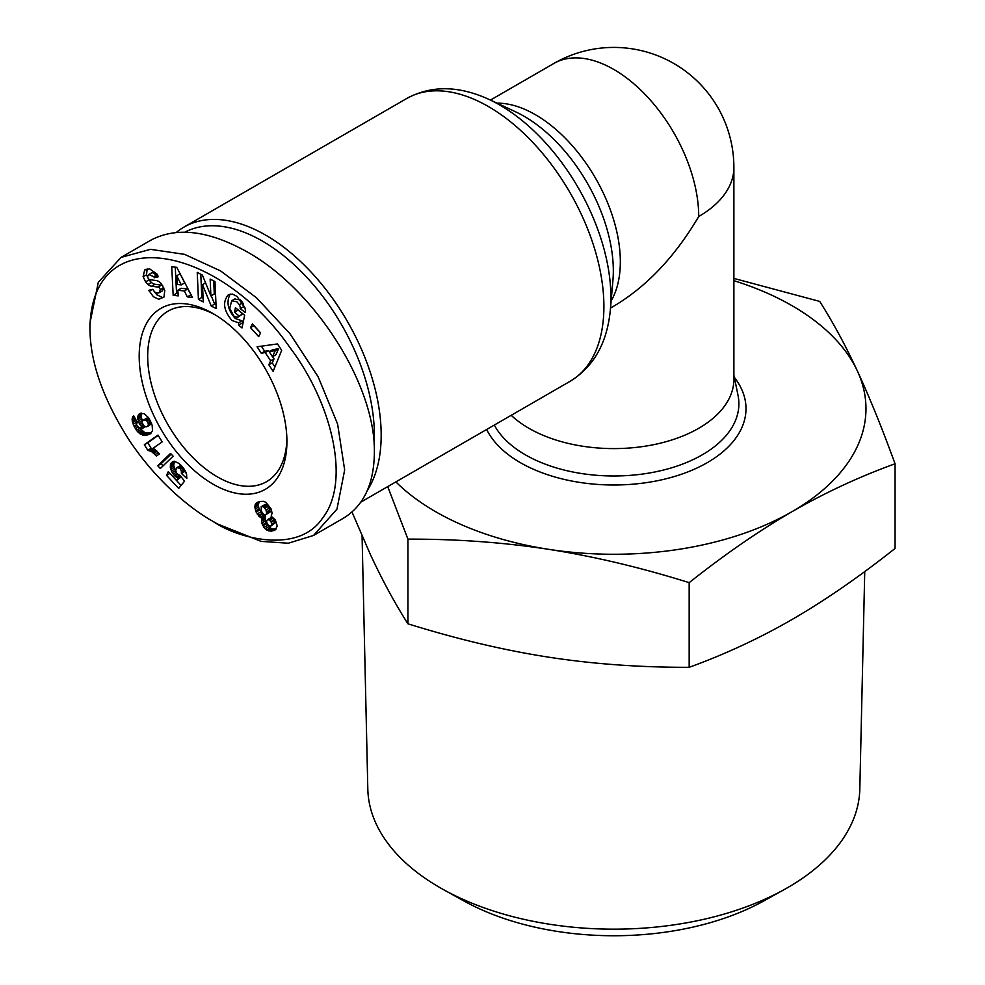<?xml version="1.0" encoding="UTF-8"?>
<svg xmlns="http://www.w3.org/2000/svg" width="985" height="985" viewBox="0 0 985 985"><rect width="100%" height="100%" fill="white"/><g stroke="black" fill="none" stroke-linecap="round" stroke-linejoin="round"><path stroke-width="1.48" d="M511.227 415.301A120.071 69.319 0 0 0 528.908 428.29A120.071 69.319 0 0 0 659.765 443.324A120.071 69.319 0 0 0 733.887 379.274L733.887 167.499A120.071 120.071 0 0 0 553.779 63.508L490.444 100.076M367.442 490.284A163.301 94.289 -120 0 0 265.691 235.144A163.301 94.289 -120 0 0 184.047 227.055A163.301 94.289 -120 0 0 176.352 232.435M286.894 439.014A98.463 56.847 60 0 1 266.529 481.69A98.463 56.847 60 0 1 217.303 476.814A98.463 56.847 60 0 1 152.983 390.048A98.463 56.847 60 0 1 168.066 311.149A98.463 56.847 60 0 1 215.21 314.855M213.055 313.575L213.055 313.575A104.472 60.319 60 0 1 286.918 441.526A104.472 60.319 60 0 1 213.055 484.177A104.472 60.319 60 0 1 139.193 356.225A104.472 60.319 60 0 1 213.055 313.575M158.696 299.255L153.364 296.707L148.833 290.292L152.909 289.307L154.633 292.04L157.809 293.148L159.053 292.767L160.296 289.664A2.364 1.367 -120 0 0 158.093 287.103L151.567 286.204A8.877 5.122 60 0 1 148.021 284.468L145.583 281.882L143.096 276.625L144.684 269.988L149.658 268.893L157.144 274.224L158.314 276.76L154.313 277.721L153.857 276.699L148.821 274.507L147.664 276.342A2.364 1.367 -120 0 0 147.651 276.563A2.364 1.367 -120 0 0 149.917 279.678L156.307 280.565A8.877 5.122 60 0 1 161.331 283.729L164.778 290.378L163.99 297.051L158.696 299.255L163.916 297.125M152.687 289.356L156.775 294.749L162.082 297.298M144.684 269.988L145.915 269.274M147.147 268.917L146.531 274.815L148.981 279.925L151.419 282.51A8.877 5.122 -120 0 0 154.965 284.246L161.491 285.145A2.364 1.367 60 0 1 162.907 286.093M243.049 303.417A4.433 2.561 60 0 1 243.664 305.916A4.433 2.561 60 0 1 243.59 306.63L244.92 307.763M238.616 322.821L231.955 320.47C223.57 310.484 222.376 301.902 228.372 294.7L232.472 294.084L236.979 296.374L245.019 308.096A10.946 6.316 60 0 1 245.363 310.903A10.946 6.316 60 0 1 245.24 312.442L240.192 308.625A4.433 2.561 -120 0 0 240.266 307.874A4.433 2.561 -120 0 0 239.33 304.747L236.942 301.829L231.721 300.782L229.702 308.317L233.802 316.05L237.274 317.404L239.158 316.025L234.504 312.183L235.44 307.689L244.649 315.286L242.014 327.943L238.629 325.148L238.616 322.821L242.014 320.851L242.852 323.88M234.676 299.12L240.34 299.871L242.113 301.841M237.988 309.795L242.556 314.055L238.025 317.071M230.207 294.035C226.082 301.989 227.806 310.14 235.353 318.512L242.014 320.851M217.303 523.872L213.055 521.422C236.523 537.921 298.086 555.183 322.735 517.851C351.214 481.382 331.613 402.606 289.849 347.446C219.84 246.262 91.925 218.522 89.943 327.808C89.931 361.68 103.006 399.122 129.158 440.123C159.25 485.248 194.771 511.313 213.055 521.422L217.303 523.885L261.05 541.368L288.297 543.227L313.538 535.458L336.969 509.134L344.664 469.956L337.609 424.067L318.155 376.812L289.959 333.693L256.519 297.802L220.628 270.937L184.527 254.339L150.471 249.34L121.056 257.38L98.303 282.289L89.943 323.092M313.55 535.458L343.26 518.307C363.613 505.958 373.98 484.115 374.374 452.792C375.802 385.492 315.089 289.688 247.013 251.815C208.611 230.428 176.524 226.562 150.779 240.229L121.056 257.38M184.946 232.14A158.499 91.506 60 0 1 262.305 241.029A158.499 91.506 60 0 1 374.091 444.161M733.887 278.41L819.692 301.41C832.694 321.75 845.253 344.947 857.381 371A252.16 145.583 0 0 0 792.112 305.744A252.16 145.583 0 0 0 733.887 280.663M395.859 481.899A252.16 145.583 0 0 0 435.505 511.621A252.16 145.583 0 0 0 548.546 549.31C503.298 542.378 456.424 538.98 407.925 539.14L387.708 486.615M352.002 512.028L370.249 554.21C382.205 579.968 394.763 603.165 407.925 623.8C457.04 639.117 503.914 650.223 548.546 657.155C593.179 664.038 640.065 667.424 689.168 667.313C725.12 654.262 759.435 638.317 792.112 619.466C824.79 600.591 859.105 576.914 895.057 548.448L895.057 463.787C859.56 476.617 825.245 492.562 792.112 511.621A252.16 145.583 0 0 0 857.381 371C869.509 397.201 882.067 428.13 895.057 463.787M864.744 571.559L859.819 788.985A246.028 142.037 180 0 1 784.466 889.443A246.028 142.037 180 0 1 443.151 889.443A246.028 142.037 180 0 1 439.839 887.571A246.028 142.037 180 0 1 367.811 788.985L362.074 536.012M443.151 889.443L463.516 900.758A216.675 125.095 0 0 0 764.114 900.758L784.466 889.443M548.546 549.31A252.16 145.583 0 0 0 792.112 511.621C758.992 530.817 724.677 554.493 689.168 582.652C640.681 567.483 593.807 556.377 548.546 549.31M407.925 623.8L407.925 539.14M689.168 667.313L689.168 582.652M260.151 517.273L256.149 512.065L254.869 507.25L255.152 504.776L256.285 503.015L259.584 501.513L263.488 501.34L265.839 502.301L270.974 508.642L272.119 513.074L271.134 516.152L275.295 519.908L277.265 526.027L275.111 529.979L270.149 531.137L265.187 528.822L262.453 524.894L261.542 521.225L262.133 518.233L260.151 517.273L263.537 515.315L265.531 516.275L265.199 521.065L268.585 526.864L272.217 528.957L276.256 528.945M261.616 518.048L265.014 516.078M262.133 518.233L265.531 516.275M261.678 519.661L265.076 517.704M261.542 521.127L264.94 519.169M261.542 521.225L264.94 519.267M261.801 523.023L265.199 521.065M262.453 524.894L265.851 522.924M262.897 525.768L266.295 523.811M263.931 527.418L267.329 525.461M265.187 528.822L268.585 526.864M266.652 529.955L270.05 527.985M267.588 530.484L270.986 528.526M268.819 530.915L272.217 528.957M270.149 531.137L273.547 529.167M271.552 531.137L274.95 529.167M272.796 530.927L276.194 528.97M273.978 530.57L275.406 529.745M256.285 503.015L257.861 502.104M255.792 503.581L259.166 501.636L258.267 505.293L259.092 508.95L263.537 515.315M255.152 504.776L258.55 502.806M254.881 506.204L258.279 504.246M254.869 507.25L258.267 505.293M255.115 509.023L258.513 507.053M255.694 510.907L259.092 508.95M256.149 512.065L259.548 510.107M257.159 513.985L260.557 512.028M258.329 515.611L261.727 513.653M258.821 516.152L262.219 514.182M270.112 526.15L271.725 524.87L271.244 522.333L269.644 520.129L267.698 519.563L266.578 520.843L266.787 522.555L268.154 525.005L270.112 526.15M267.698 519.563L271.097 517.593L274.273 519.649L275.123 522.9L271.097 525.928M269.151 519.821L272.55 517.864M269.644 520.129L273.042 518.172M270.875 521.607L274.273 519.649M271.244 522.333L274.643 520.375M271.749 524.18L275.147 522.21M271.725 524.87L275.123 522.9M265.174 504.431L268.376 506.339L270.124 511.449L265.618 514.933L266.726 513.407L266.036 510.082L263.906 507.176L261.776 506.388L265.174 504.431L261.222 506.696L261.333 511.166L263.475 514.158L265.618 514.933M262.478 506.401L265.876 504.443M263.906 507.176L267.304 505.219M264.977 508.297L268.376 506.339M266.036 510.082L269.422 508.125M266.627 511.769L270.013 509.811M266.726 513.407L270.124 511.449M266.504 514.207L269.902 512.249M144.339 444.715L157.994 435.099L162.18 441.871L153.241 448.175L159.533 453.826L156.48 455.993L151.739 451.721L147.775 450.268L144.339 444.715L147.738 442.757L151.173 448.31L157.058 451.241M147.775 450.268L151.173 448.31M147.861 450.28L151.259 448.323M149.129 450.502L152.515 448.544M150.409 450.995L153.808 449.037M151.739 451.721L155.125 449.763M152.577 452.312L155.975 450.342M153.771 453.297L157.157 451.339M155.088 454.528L158.4 452.608M158.179 435.395L147.738 442.757M171.168 454.097L161.097 463.763L163.067 465.88M157.698 465.72L170.528 453.408L173.101 456.178L160.321 468.528L157.698 465.72L161.097 463.763M134.428 426.948L136.866 425.545L139.18 427.896L143.084 428.044L139.648 424.301L137.617 417.886L139.439 413.675L144.069 413.614L148.6 417.726L152.158 425.224L152.503 430.654L150.409 433.72L143.724 435.235L140.326 434.028L137.444 431.578L134.428 426.948L132.261 421.223L132.249 417.935L133.591 415.608L137.383 422.516L136.484 423.784L136.841 425.495M135.351 428.672L138.048 427.121M139.599 428.007L144.82 432.649L151.296 432.895M136.373 430.223L139.759 428.253M137.444 431.578L140.843 429.608M138.602 432.735L142 430.765M139.796 433.695L143.194 431.738M140.326 434.028L143.724 432.07M141.421 434.607L144.82 432.649M142.554 435.001L145.94 433.043M143.724 435.235L147.122 433.277M144.967 435.296L148.366 433.338M146.26 435.198L149.658 433.24M147.602 434.951L150.988 432.981M148.366 434.717L151 433.191M149.474 434.262L150.422 433.708M138.651 414.389L140.732 413.183M141.668 413.06L141.015 415.929L142.345 421.014M138.085 415.362L141.471 413.404M137.715 416.556L141.114 414.587M137.617 417.886L141.015 415.929M137.752 419.425L141.15 417.455M138.159 421.038L141.557 419.081M138.836 422.762L142.234 420.804M139.648 424.301L142.16 422.848L144.376 426.32L146.802 426.813L148.403 425.335L148.009 422.466L150.483 421.038M140.658 425.766L142.85 424.498M141.729 426.911L143.748 425.742M143.084 428.044L145.337 426.739M132.655 416.827L133.874 416.126M132.249 417.935L134.231 416.79M132.199 418.157L134.317 416.926M132.089 419.573L134.883 417.96M132.261 421.223L135.61 419.29M135.721 419.475L136.94 423.021M132.593 422.503L135.992 420.546M133.197 424.19L136.595 422.22M134.046 426.16L136.644 424.658M148.415 423.735L151.025 422.233M148.427 425.237L151.53 423.452M148.403 425.335L151.555 423.513M151.616 423.685L147.849 426.283M148.009 422.466L146.26 420.312L143.847 419.869L142.172 421.272L142.16 422.885M142.739 420.423L147.196 417.923L148.76 417.972M143.798 419.881L147.196 417.923M143.847 419.869L147.245 417.911M145.115 419.832L148.513 417.874M146.26 420.312L149.166 418.637M147.024 420.977L149.658 419.45M181.215 476.888L176.5 480.495L178.137 478.451L174.444 475.583L171.365 471.076L170.38 464.76L171.39 462.618L174.234 461.239L179.147 463.492L183.678 468.417L186.559 474.253L186.83 478.501L181.412 473.44L181.338 470.793L179.984 468.417L176.943 467.567L175.687 470.091L176.475 473.243L180.464 475.927L184.552 481.173L178.667 488.412L166.527 475.373L168.287 471.667L181.105 485.42M166.527 475.373L169.912 473.416M176.943 467.567L181.08 465.351M177.842 467.259L181.105 465.376M178.728 467.469L181.535 465.843M179.984 468.417L182.52 466.952M180.563 469.143L183.099 467.678M181.338 470.793L184.183 469.156M181.548 471.938L184.749 470.079M184.909 470.337L186.03 472.615M181.412 473.44L184.811 471.47M171.39 462.618L173.582 461.362M174.419 461.263L173.717 465.659L175.724 470.879M170.774 463.615L174.173 461.657M170.38 464.76L173.779 462.79M170.196 466.102L173.594 464.144M170.319 467.616L173.717 465.659M170.688 469.279L174.086 467.309M170.737 469.463L174.136 467.506M171.365 471.076L174.764 469.106M172.178 472.628L175.576 470.67M173.2 474.117L176.13 472.443M174.444 475.583L177.091 474.056M174.887 476.063L177.534 474.524M176.167 477.183L178.938 475.583M176.795 477.639L179.923 475.829M178.137 478.451L181.092 476.74M178.26 295.882L173.163 295.328L171.735 266.775L176.758 267.329L192.481 297.445L187.31 296.879L184.343 290.969L177.829 290.243L178.26 295.882M261.308 353.27L257.06 346.782L277.499 343.925L281.685 350.315L273.14 371.382L268.843 364.795L270.629 360.818L265.211 352.519L261.308 353.27L264.706 351.313L268.609 350.562L269.336 351.682M250.522 327.636L252.419 323.88L260.594 332.868L258.698 336.624L250.522 327.636L253.921 325.666L260.545 332.967M210.901 295.919L210.15 279.075L214.976 281.562L216.183 308.588L211.233 306.027L202.491 284.628L203.255 301.915L198.428 299.415L197.234 272.402L202.368 275.049L210.901 295.919L214.287 293.961L213.708 280.91M240.192 308.625L243.59 306.667L240.192 308.6M238.629 325.148L242.027 323.191M234.504 312.183L237.902 310.226M239.158 316.025L242.556 314.055M145.583 281.882L148.981 279.925M163.658 287.558A2.364 1.367 60 0 1 163.695 287.706L162.451 290.809L159.053 292.767M148.821 274.507L152.219 272.55L157.846 275.726M154.313 277.721L157.711 275.763M200.792 274.236L201.826 297.458L203.095 298.11M198.428 299.415L201.826 297.458M202.491 284.628L205.557 282.855M211.221 295.734L214.631 304.07L216.01 304.784M211.233 306.027L214.631 304.07M261.357 346.178L264.706 351.313M265.211 352.519L268.609 350.562M272.599 356.656L274.027 358.86L272.242 362.837L274.938 366.962M270.629 360.818L274.027 358.86M268.843 364.795L272.242 362.837M272.476 356.73L275.874 354.772L278.632 348.628L272.611 349.786L269.225 351.743L272.476 356.73L275.246 350.586L269.225 351.743M275.246 350.586L278.632 348.628M173.163 295.328L176.561 293.37L178.076 293.53M177.829 290.243L181.228 288.285L187.741 288.999L191.189 294.971M184.343 290.969L187.741 288.999M187.31 296.879L190.708 294.921M175.256 267.169L176.561 293.37M181.302 284.887L184.7 282.917L180.12 273.793L176.734 275.751L177.386 284.456L181.302 284.887L176.734 275.751M610.515 308.059L613.815 306.15C646.751 286.524 675.045 256.642 698.722 216.515A120.071 69.332 -120 0 0 613.815 69.455A120.071 69.332 -120 0 0 553.779 63.508M698.722 216.515A120.071 69.319 0 0 0 733.887 167.499M184.047 227.055L406.78 98.463A163.301 94.289 60 0 1 488.425 106.552A163.301 94.289 60 0 1 595.112 250.461A163.301 94.289 60 0 1 570.081 381.318L360.892 502.091M610.392 309.438A157.132 90.719 -120 0 0 499.789 105.026A157.132 90.719 -120 0 0 489.188 99.497L515.549 111.797A126.24 72.89 60 0 1 524.057 116.242A126.24 72.89 60 0 1 612.916 280.479L610.392 309.438C607.277 342.78 593.832 366.74 570.081 381.318M611.143 300.831A120.071 69.332 -120 0 0 535.421 114.716A120.071 69.332 -120 0 0 497.019 103.142M239.33 304.747L242.704 302.801M733.887 375.174L738.011 395.256A125.07 72.213 180 0 1 668.409 468.737A125.07 72.213 180 0 1 525.374 454.824A125.07 72.213 180 0 1 494.298 425.064M486.639 429.485A132.187 76.313 0 0 0 520.351 462.642A132.187 76.313 0 0 0 688.921 471.483A132.187 76.313 0 0 0 734.33 377.341M143.133 276.773L146.531 274.815M148.021 284.468L151.419 282.51M151.567 286.204L154.965 284.246M158.093 287.103L161.491 285.145M160.296 289.664L163.695 287.706M149.24 291.191L152.219 289.467M153.857 276.699L157.243 274.741M231.721 300.782L235.119 298.812M89.943 322.908L89.943 327.808M406.78 98.463C431.331 85.178 458.801 85.523 489.188 99.497"/></g></svg>
